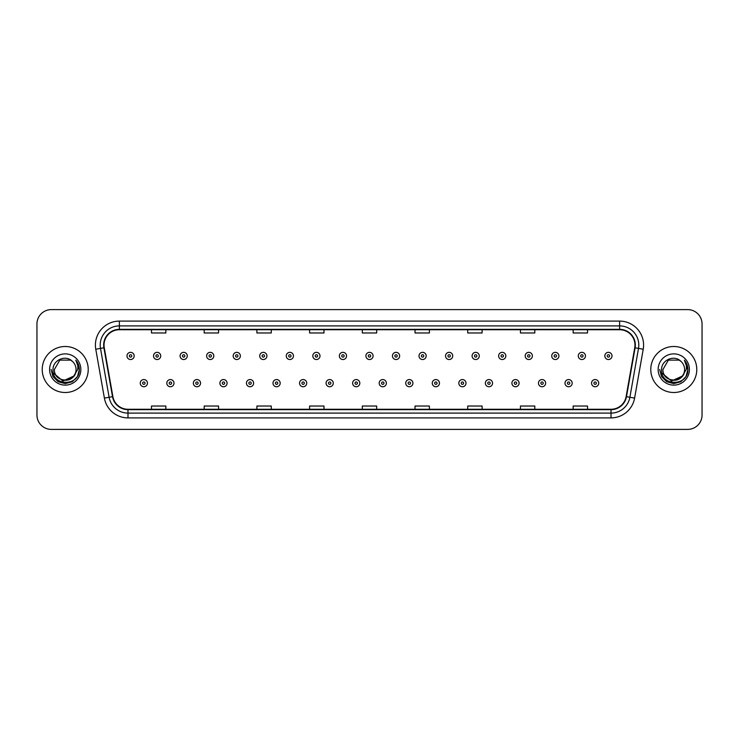 <?xml version="1.0" encoding="UTF-8"?>
<svg xmlns="http://www.w3.org/2000/svg" width="739" height="739" viewBox="0 0 739 739"><rect width="100%" height="100%" fill="white"/><g stroke="black" fill="none" stroke-linecap="round" stroke-linejoin="round"><path stroke-width="1.11" d="M42.225 369.5A23.001 23.001 0 0 0 65.226 392.501A23.001 23.001 0 0 0 88.218 369.5A23.001 23.001 0 0 0 65.226 346.499A23.001 23.001 0 0 0 42.225 369.5A23.001 23.001 0 0 0 65.226 392.501A23.001 23.001 0 0 0 88.218 369.5A23.001 23.001 0 0 0 65.226 346.499A23.001 23.001 0 0 0 42.225 369.5M650.782 369.5A23.001 23.001 0 0 0 673.774 392.501A23.001 23.001 0 0 0 696.775 369.5A23.001 23.001 0 0 0 673.774 346.499A23.001 23.001 0 0 0 650.782 369.5A23.001 23.001 0 0 0 673.774 392.501A23.001 23.001 0 0 0 696.775 369.5A23.001 23.001 0 0 0 673.774 346.499A23.001 23.001 0 0 0 650.782 369.5M104.033 345.058A15.334 15.334 0 0 1 119.367 329.733L619.633 329.733A15.334 15.334 0 0 1 634.736 347.727L626.118 396.603A15.334 15.334 0 0 1 611.014 409.267L127.986 409.267A15.334 15.334 0 0 1 112.882 396.603L104.264 347.727A15.334 15.334 0 0 1 104.033 345.058M103.654 345.058A15.713 15.713 0 0 0 103.894 347.792L112.513 396.667A15.713 15.713 0 0 0 127.986 409.655L611.014 409.655A15.713 15.713 0 0 0 626.487 396.667L635.106 347.792A15.713 15.713 0 0 0 619.633 329.345L119.367 329.345A15.713 15.713 0 0 0 103.654 345.058M95.774 349.224A23.962 23.962 0 0 1 119.367 321.105L619.633 321.105A23.962 23.962 0 0 1 643.226 349.224L634.607 398.099A23.962 23.962 0 0 1 611.014 417.895L127.986 417.895A23.962 23.962 0 0 1 104.393 398.099L95.774 349.224L100.495 348.392A19.168 19.168 0 0 1 119.367 325.899L619.633 325.899A19.168 19.168 0 0 1 638.505 348.392L629.887 397.268A19.168 19.168 0 0 1 611.014 413.101L127.986 413.101A19.168 19.168 0 0 1 109.113 397.268L100.495 348.392A19.168 19.168 0 0 1 100.199 345.058M702.05 323.978A14.374 14.374 0 0 0 687.676 309.604L51.324 309.604A14.374 14.374 0 0 0 36.95 323.978L36.95 415.022A14.374 14.374 0 0 0 51.324 429.396L687.676 429.396A14.374 14.374 0 0 0 702.05 415.022L702.05 323.978L702.05 415.022M626.487 396.667L629.887 397.268L638.505 348.392L643.226 349.224M362.313 329.733L362.313 332.975L376.687 332.975L376.687 329.733M309.604 329.733L309.604 332.975L323.978 332.975L323.978 329.733M256.895 329.733L256.895 332.975L271.268 332.975L271.268 329.733M204.186 329.733L204.186 332.975L218.559 332.975L218.559 329.733M151.477 329.733L151.477 332.975L165.85 332.975L165.85 329.733M415.022 329.733L415.022 332.975L429.396 332.975L429.396 329.733M467.732 329.733L467.732 332.975L482.105 332.975L482.105 329.733M520.441 329.733L520.441 332.975L534.814 332.975L534.814 329.733M573.15 329.733L573.15 332.975L587.523 332.975L587.523 329.733M376.687 409.267L376.687 406.025L362.313 406.025L362.313 409.267M323.978 409.267L323.978 406.025L309.604 406.025L309.604 409.267M271.268 409.267L271.268 406.025L256.895 406.025L256.895 409.267M218.559 409.267L218.559 406.025L204.186 406.025L204.186 409.267M165.85 409.267L165.85 406.025L151.477 406.025L151.477 409.267M429.396 409.267L429.396 406.025L415.022 406.025L415.022 409.267M482.105 409.267L482.105 406.025L467.732 406.025L467.732 409.267M534.814 409.267L534.814 406.025L520.441 406.025L520.441 409.267M587.523 409.267L587.523 406.025L573.15 406.025L573.15 409.267M36.95 323.978L36.95 415.022M687.676 309.604L51.324 309.604M51.324 429.396L687.676 429.396M134.175 355.939A3.593 3.593 0 0 1 130.581 359.533A3.593 3.593 0 0 1 126.988 355.939A3.593 3.593 0 0 1 130.581 352.346A3.593 3.593 0 0 1 134.175 355.939A3.593 3.593 0 0 0 130.581 352.346A3.593 3.593 0 0 0 126.988 355.939M140.262 383.153A3.593 3.593 0 0 1 143.856 379.56A3.593 3.593 0 0 1 147.449 383.153A3.593 3.593 0 0 1 143.856 386.746A3.593 3.593 0 0 1 140.262 383.153A3.593 3.593 0 0 0 143.856 386.746A3.593 3.593 0 0 0 147.449 383.153M160.723 355.939A3.593 3.593 0 0 1 157.13 359.533A3.593 3.593 0 0 1 153.536 355.939A3.593 3.593 0 0 1 157.13 352.346A3.593 3.593 0 0 1 160.723 355.939A3.593 3.593 0 0 0 157.13 352.346A3.593 3.593 0 0 0 153.536 355.939M187.272 355.939A3.593 3.593 0 0 1 183.678 359.533A3.593 3.593 0 0 1 180.085 355.939A3.593 3.593 0 0 1 183.678 352.346A3.593 3.593 0 0 1 187.272 355.939A3.593 3.593 0 0 0 183.678 352.346A3.593 3.593 0 0 0 180.085 355.939M213.811 355.939A3.593 3.593 0 0 1 210.218 359.533A3.593 3.593 0 0 1 206.624 355.939A3.593 3.593 0 0 1 210.218 352.346A3.593 3.593 0 0 1 213.811 355.939A3.593 3.593 0 0 0 210.218 352.346A3.593 3.593 0 0 0 206.624 355.939M240.36 355.939A3.593 3.593 0 0 1 236.766 359.533A3.593 3.593 0 0 1 233.173 355.939A3.593 3.593 0 0 1 236.766 352.346A3.593 3.593 0 0 1 240.36 355.939A3.593 3.593 0 0 0 236.766 352.346A3.593 3.593 0 0 0 233.173 355.939M166.811 383.153A3.593 3.593 0 0 1 170.404 379.56A3.593 3.593 0 0 1 173.998 383.153A3.593 3.593 0 0 1 170.404 386.746A3.593 3.593 0 0 1 166.811 383.153A3.593 3.593 0 0 0 170.404 386.746A3.593 3.593 0 0 0 173.998 383.153M193.35 383.153A3.593 3.593 0 0 1 196.943 379.56A3.593 3.593 0 0 1 200.546 383.153A3.593 3.593 0 0 1 196.943 386.746A3.593 3.593 0 0 1 193.35 383.153A3.593 3.593 0 0 0 196.943 386.746A3.593 3.593 0 0 0 200.546 383.153M219.899 383.153A3.593 3.593 0 0 1 223.492 379.56A3.593 3.593 0 0 1 227.085 383.153A3.593 3.593 0 0 1 223.492 386.746A3.593 3.593 0 0 1 219.899 383.153A3.593 3.593 0 0 0 223.492 386.746A3.593 3.593 0 0 0 227.085 383.153M76.052 369.5C76.717 383.476 53.725 383.476 54.39 369.5L59.804 360.115L70.639 360.115L72.32 361.316C65.669 354.351 52.875 360.087 52.996 369.5C51.776 386.22 78.888 386.663 79.322 370.313L79.35 369.5C79.304 365.944 78.122 362.831 75.803 360.142C77.567 363.043 78.195 366.156 77.669 369.5L73.521 376.456A10.836 10.836 0 0 0 76.052 369.5C76.717 383.476 53.725 383.476 54.39 369.5C53.725 383.476 76.717 383.476 76.052 369.5A10.836 10.836 0 0 0 72.32 361.316M73.521 376.456C67.776 384.234 53.827 379.264 54.39 369.5M74.214 375.883L62.917 381.001L53.328 373.01M49.596 369.5A15.621 15.621 0 0 0 65.226 385.121A15.621 15.621 0 0 0 80.847 369.5A15.621 15.621 0 0 0 65.226 353.879A15.621 15.621 0 0 0 49.596 369.5M75.803 360.142L79.341 369.906L78.685 365.223L79.341 369.906L78.685 365.223L79.341 369.906L75.905 360.262L79.341 369.906L75.905 360.262L79.35 369.5L77.456 376.567L72.283 381.73L65.226 383.624L58.159 381.73L52.986 376.567L51.093 369.5M75.905 360.262L79.341 369.916M684.61 369.5C685.275 383.476 662.283 383.476 662.948 369.5L668.361 360.115L679.196 360.115L680.878 361.316C674.227 354.351 661.433 360.087 661.553 369.5C660.333 386.22 687.446 386.663 687.88 370.313L687.907 369.5C687.861 365.944 686.679 362.831 684.36 360.142C686.125 363.043 686.753 366.156 686.226 369.5L682.079 376.456A10.836 10.836 0 0 0 684.61 369.5C685.275 383.476 662.283 383.476 662.948 369.5C662.283 383.476 685.275 383.476 684.61 369.5A10.836 10.836 0 0 0 680.878 361.316M682.079 376.456C676.333 384.234 662.384 379.264 662.948 369.5M682.771 375.883L671.474 381.001L661.885 373.01M658.153 369.5A15.621 15.621 0 0 0 673.774 385.121A15.621 15.621 0 0 0 689.404 369.5A15.621 15.621 0 0 0 673.774 353.879A15.621 15.621 0 0 0 658.153 369.5M684.36 360.142L687.898 369.906L687.242 365.223L687.898 369.906L687.242 365.223L687.898 369.906L684.462 360.262L687.898 369.906L684.462 360.262L687.907 369.5L686.014 376.567L680.841 381.73L673.774 383.624L666.717 381.73L661.544 376.567L659.65 369.5M684.462 360.262L687.898 369.916M266.908 355.939A3.593 3.593 0 0 1 263.315 359.533A3.593 3.593 0 0 1 259.722 355.939A3.593 3.593 0 0 1 263.315 352.346A3.593 3.593 0 0 1 266.908 355.939A3.593 3.593 0 0 0 263.315 352.346A3.593 3.593 0 0 0 259.722 355.939M293.457 355.939A3.593 3.593 0 0 1 289.864 359.533A3.593 3.593 0 0 1 286.27 355.939A3.593 3.593 0 0 1 289.864 352.346A3.593 3.593 0 0 1 293.457 355.939A3.593 3.593 0 0 0 289.864 352.346A3.593 3.593 0 0 0 286.27 355.939M319.996 355.939A3.593 3.593 0 0 1 316.403 359.533A3.593 3.593 0 0 1 312.809 355.939A3.593 3.593 0 0 1 316.403 352.346A3.593 3.593 0 0 1 319.996 355.939A3.593 3.593 0 0 0 316.403 352.346A3.593 3.593 0 0 0 312.809 355.939M246.447 383.153A3.593 3.593 0 0 1 250.041 379.56A3.593 3.593 0 0 1 253.634 383.153A3.593 3.593 0 0 1 250.041 386.746A3.593 3.593 0 0 1 246.447 383.153A3.593 3.593 0 0 0 250.041 386.746A3.593 3.593 0 0 0 253.634 383.153M272.996 383.153A3.593 3.593 0 0 1 276.589 379.56A3.593 3.593 0 0 1 280.183 383.153A3.593 3.593 0 0 1 276.589 386.746A3.593 3.593 0 0 1 272.996 383.153A3.593 3.593 0 0 0 276.589 386.746A3.593 3.593 0 0 0 280.183 383.153M299.544 383.153A3.593 3.593 0 0 1 303.138 379.56A3.593 3.593 0 0 1 306.731 383.153A3.593 3.593 0 0 1 303.138 386.746A3.593 3.593 0 0 1 299.544 383.153A3.593 3.593 0 0 0 303.138 386.746A3.593 3.593 0 0 0 306.731 383.153M346.545 355.939A3.593 3.593 0 0 1 342.951 359.533A3.593 3.593 0 0 1 339.358 355.939A3.593 3.593 0 0 1 342.951 352.346A3.593 3.593 0 0 1 346.545 355.939A3.593 3.593 0 0 0 342.951 352.346A3.593 3.593 0 0 0 339.358 355.939M373.093 355.939A3.593 3.593 0 0 1 369.5 359.533A3.593 3.593 0 0 1 365.907 355.939A3.593 3.593 0 0 1 369.5 352.346A3.593 3.593 0 0 1 373.093 355.939A3.593 3.593 0 0 0 369.5 352.346A3.593 3.593 0 0 0 365.907 355.939M399.642 355.939A3.593 3.593 0 0 1 396.049 359.533A3.593 3.593 0 0 1 392.455 355.939A3.593 3.593 0 0 1 396.049 352.346A3.593 3.593 0 0 1 399.642 355.939A3.593 3.593 0 0 0 396.049 352.346A3.593 3.593 0 0 0 392.455 355.939M426.191 355.939A3.593 3.593 0 0 1 422.597 359.533A3.593 3.593 0 0 1 419.004 355.939A3.593 3.593 0 0 1 422.597 352.346A3.593 3.593 0 0 1 426.191 355.939A3.593 3.593 0 0 0 422.597 352.346A3.593 3.593 0 0 0 419.004 355.939M452.73 355.939A3.593 3.593 0 0 1 449.136 359.533A3.593 3.593 0 0 1 445.543 355.939A3.593 3.593 0 0 1 449.136 352.346A3.593 3.593 0 0 1 452.73 355.939A3.593 3.593 0 0 0 449.136 352.346A3.593 3.593 0 0 0 445.543 355.939M326.084 383.153A3.593 3.593 0 0 1 329.677 379.56A3.593 3.593 0 0 1 333.271 383.153A3.593 3.593 0 0 1 329.677 386.746A3.593 3.593 0 0 1 326.084 383.153A3.593 3.593 0 0 0 329.677 386.746A3.593 3.593 0 0 0 333.271 383.153M352.632 383.153A3.593 3.593 0 0 1 356.226 379.56A3.593 3.593 0 0 1 359.819 383.153A3.593 3.593 0 0 1 356.226 386.746A3.593 3.593 0 0 1 352.632 383.153A3.593 3.593 0 0 0 356.226 386.746A3.593 3.593 0 0 0 359.819 383.153M379.181 383.153A3.593 3.593 0 0 1 382.774 379.56A3.593 3.593 0 0 1 386.368 383.153A3.593 3.593 0 0 1 382.774 386.746A3.593 3.593 0 0 1 379.181 383.153A3.593 3.593 0 0 0 382.774 386.746A3.593 3.593 0 0 0 386.368 383.153M405.729 383.153A3.593 3.593 0 0 1 409.323 379.56A3.593 3.593 0 0 1 412.916 383.153A3.593 3.593 0 0 1 409.323 386.746A3.593 3.593 0 0 1 405.729 383.153A3.593 3.593 0 0 0 409.323 386.746A3.593 3.593 0 0 0 412.916 383.153M432.269 383.153A3.593 3.593 0 0 1 435.862 379.56A3.593 3.593 0 0 1 439.456 383.153A3.593 3.593 0 0 1 435.862 386.746A3.593 3.593 0 0 1 432.269 383.153A3.593 3.593 0 0 0 435.862 386.746A3.593 3.593 0 0 0 439.456 383.153M479.278 355.939A3.593 3.593 0 0 1 475.685 359.533A3.593 3.593 0 0 1 472.092 355.939A3.593 3.593 0 0 1 475.685 352.346A3.593 3.593 0 0 1 479.278 355.939A3.593 3.593 0 0 0 475.685 352.346A3.593 3.593 0 0 0 472.092 355.939M505.827 355.939A3.593 3.593 0 0 1 502.234 359.533A3.593 3.593 0 0 1 498.64 355.939A3.593 3.593 0 0 1 502.234 352.346A3.593 3.593 0 0 1 505.827 355.939A3.593 3.593 0 0 0 502.234 352.346A3.593 3.593 0 0 0 498.64 355.939M532.376 355.939A3.593 3.593 0 0 1 528.782 359.533A3.593 3.593 0 0 1 525.189 355.939A3.593 3.593 0 0 1 528.782 352.346A3.593 3.593 0 0 1 532.376 355.939A3.593 3.593 0 0 0 528.782 352.346A3.593 3.593 0 0 0 525.189 355.939M558.915 355.939A3.593 3.593 0 0 1 555.322 359.533A3.593 3.593 0 0 1 551.728 355.939A3.593 3.593 0 0 1 555.322 352.346A3.593 3.593 0 0 1 558.915 355.939A3.593 3.593 0 0 0 555.322 352.346A3.593 3.593 0 0 0 551.728 355.939M585.464 355.939A3.593 3.593 0 0 1 581.87 359.533A3.593 3.593 0 0 1 578.277 355.939A3.593 3.593 0 0 1 581.87 352.346A3.593 3.593 0 0 1 585.464 355.939A3.593 3.593 0 0 0 581.87 352.346A3.593 3.593 0 0 0 578.277 355.939M612.012 355.939A3.593 3.593 0 0 1 608.419 359.533A3.593 3.593 0 0 1 604.825 355.939A3.593 3.593 0 0 1 608.419 352.346A3.593 3.593 0 0 1 612.012 355.939A3.593 3.593 0 0 0 608.419 352.346A3.593 3.593 0 0 0 604.825 355.939M458.817 383.153A3.593 3.593 0 0 1 462.411 379.56A3.593 3.593 0 0 1 466.004 383.153A3.593 3.593 0 0 1 462.411 386.746A3.593 3.593 0 0 1 458.817 383.153A3.593 3.593 0 0 0 462.411 386.746A3.593 3.593 0 0 0 466.004 383.153M485.366 383.153A3.593 3.593 0 0 1 488.959 379.56A3.593 3.593 0 0 1 492.553 383.153A3.593 3.593 0 0 1 488.959 386.746A3.593 3.593 0 0 1 485.366 383.153A3.593 3.593 0 0 0 488.959 386.746A3.593 3.593 0 0 0 492.553 383.153M511.915 383.153A3.593 3.593 0 0 1 515.508 379.56A3.593 3.593 0 0 1 519.101 383.153A3.593 3.593 0 0 1 515.508 386.746A3.593 3.593 0 0 1 511.915 383.153A3.593 3.593 0 0 0 515.508 386.746A3.593 3.593 0 0 0 519.101 383.153M538.454 383.153A3.593 3.593 0 0 1 542.056 379.56A3.593 3.593 0 0 1 545.65 383.153A3.593 3.593 0 0 1 542.056 386.746A3.593 3.593 0 0 1 538.454 383.153A3.593 3.593 0 0 0 542.056 386.746A3.593 3.593 0 0 0 545.65 383.153M565.002 383.153A3.593 3.593 0 0 1 568.596 379.56A3.593 3.593 0 0 1 572.189 383.153A3.593 3.593 0 0 1 568.596 386.746A3.593 3.593 0 0 1 565.002 383.153A3.593 3.593 0 0 0 568.596 386.746A3.593 3.593 0 0 0 572.189 383.153M591.551 383.153A3.593 3.593 0 0 1 595.144 379.56A3.593 3.593 0 0 1 598.738 383.153A3.593 3.593 0 0 1 595.144 386.746A3.593 3.593 0 0 1 591.551 383.153A3.593 3.593 0 0 0 595.144 386.746A3.593 3.593 0 0 0 598.738 383.153M619.633 321.105L619.633 329.345M100.495 348.392L103.894 347.792M127.986 417.895L127.986 409.655M611.014 409.655L611.014 417.895M104.393 398.099L112.513 396.667M635.106 347.792L638.505 348.392M119.367 321.105L119.367 329.345M629.887 397.268L634.607 398.099M129.38 355.939A1.201 1.201 0 0 0 130.581 357.14A1.201 1.201 0 0 0 131.782 355.939A1.201 1.201 0 0 0 130.581 354.738A1.201 1.201 0 0 0 129.38 355.939M145.056 383.153A1.201 1.201 0 0 0 143.856 381.961A1.201 1.201 0 0 0 142.655 383.153A1.201 1.201 0 0 0 143.856 384.354A1.201 1.201 0 0 0 145.056 383.153M155.929 355.939A1.201 1.201 0 0 0 157.13 357.14A1.201 1.201 0 0 0 158.322 355.939A1.201 1.201 0 0 0 157.13 354.738A1.201 1.201 0 0 0 155.929 355.939M182.478 355.939A1.201 1.201 0 0 0 183.678 357.14A1.201 1.201 0 0 0 184.87 355.939A1.201 1.201 0 0 0 183.678 354.738A1.201 1.201 0 0 0 182.478 355.939M209.026 355.939A1.201 1.201 0 0 0 210.218 357.14A1.201 1.201 0 0 0 211.419 355.939A1.201 1.201 0 0 0 210.218 354.738A1.201 1.201 0 0 0 209.026 355.939M235.565 355.939A1.201 1.201 0 0 0 236.766 357.14A1.201 1.201 0 0 0 237.967 355.939A1.201 1.201 0 0 0 236.766 354.738A1.201 1.201 0 0 0 235.565 355.939M171.596 383.153A1.201 1.201 0 0 0 170.404 381.961A1.201 1.201 0 0 0 169.203 383.153A1.201 1.201 0 0 0 170.404 384.354A1.201 1.201 0 0 0 171.596 383.153M198.144 383.153A1.201 1.201 0 0 0 196.943 381.961A1.201 1.201 0 0 0 195.752 383.153A1.201 1.201 0 0 0 196.943 384.354A1.201 1.201 0 0 0 198.144 383.153M224.693 383.153A1.201 1.201 0 0 0 223.492 381.961A1.201 1.201 0 0 0 222.3 383.153A1.201 1.201 0 0 0 223.492 384.354A1.201 1.201 0 0 0 224.693 383.153M262.114 355.939A1.201 1.201 0 0 0 263.315 357.14A1.201 1.201 0 0 0 264.516 355.939A1.201 1.201 0 0 0 263.315 354.738A1.201 1.201 0 0 0 262.114 355.939M288.663 355.939A1.201 1.201 0 0 0 289.864 357.14A1.201 1.201 0 0 0 291.055 355.939A1.201 1.201 0 0 0 289.864 354.738A1.201 1.201 0 0 0 288.663 355.939M315.211 355.939A1.201 1.201 0 0 0 316.403 357.14A1.201 1.201 0 0 0 317.604 355.939A1.201 1.201 0 0 0 316.403 354.738A1.201 1.201 0 0 0 315.211 355.939M251.242 383.153A1.201 1.201 0 0 0 250.041 381.961A1.201 1.201 0 0 0 248.84 383.153A1.201 1.201 0 0 0 250.041 384.354A1.201 1.201 0 0 0 251.242 383.153M277.781 383.153A1.201 1.201 0 0 0 276.589 381.961A1.201 1.201 0 0 0 275.388 383.153A1.201 1.201 0 0 0 276.589 384.354A1.201 1.201 0 0 0 277.781 383.153M304.329 383.153A1.201 1.201 0 0 0 303.138 381.961A1.201 1.201 0 0 0 301.937 383.153A1.201 1.201 0 0 0 303.138 384.354A1.201 1.201 0 0 0 304.329 383.153M341.76 355.939A1.201 1.201 0 0 0 342.951 357.14A1.201 1.201 0 0 0 344.152 355.939A1.201 1.201 0 0 0 342.951 354.738A1.201 1.201 0 0 0 341.76 355.939M368.299 355.939A1.201 1.201 0 0 0 369.5 357.14A1.201 1.201 0 0 0 370.701 355.939A1.201 1.201 0 0 0 369.5 354.738A1.201 1.201 0 0 0 368.299 355.939M394.848 355.939A1.201 1.201 0 0 0 396.049 357.14A1.201 1.201 0 0 0 397.24 355.939A1.201 1.201 0 0 0 396.049 354.738A1.201 1.201 0 0 0 394.848 355.939M421.396 355.939A1.201 1.201 0 0 0 422.597 357.14A1.201 1.201 0 0 0 423.789 355.939A1.201 1.201 0 0 0 422.597 354.738A1.201 1.201 0 0 0 421.396 355.939M447.945 355.939A1.201 1.201 0 0 0 449.136 357.14A1.201 1.201 0 0 0 450.337 355.939A1.201 1.201 0 0 0 449.136 354.738A1.201 1.201 0 0 0 447.945 355.939M330.878 383.153A1.201 1.201 0 0 0 329.677 381.961A1.201 1.201 0 0 0 328.486 383.153A1.201 1.201 0 0 0 329.677 384.354A1.201 1.201 0 0 0 330.878 383.153M357.427 383.153A1.201 1.201 0 0 0 356.226 381.961A1.201 1.201 0 0 0 355.025 383.153A1.201 1.201 0 0 0 356.226 384.354A1.201 1.201 0 0 0 357.427 383.153M383.975 383.153A1.201 1.201 0 0 0 382.774 381.961A1.201 1.201 0 0 0 381.573 383.153A1.201 1.201 0 0 0 382.774 384.354A1.201 1.201 0 0 0 383.975 383.153M410.514 383.153A1.201 1.201 0 0 0 409.323 381.961A1.201 1.201 0 0 0 408.122 383.153A1.201 1.201 0 0 0 409.323 384.354A1.201 1.201 0 0 0 410.514 383.153M437.063 383.153A1.201 1.201 0 0 0 435.862 381.961A1.201 1.201 0 0 0 434.671 383.153A1.201 1.201 0 0 0 435.862 384.354A1.201 1.201 0 0 0 437.063 383.153M474.484 355.939A1.201 1.201 0 0 0 475.685 357.14A1.201 1.201 0 0 0 476.886 355.939A1.201 1.201 0 0 0 475.685 354.738A1.201 1.201 0 0 0 474.484 355.939M501.033 355.939A1.201 1.201 0 0 0 502.234 357.14A1.201 1.201 0 0 0 503.435 355.939A1.201 1.201 0 0 0 502.234 354.738A1.201 1.201 0 0 0 501.033 355.939M527.581 355.939A1.201 1.201 0 0 0 528.782 357.14A1.201 1.201 0 0 0 529.974 355.939A1.201 1.201 0 0 0 528.782 354.738A1.201 1.201 0 0 0 527.581 355.939M554.13 355.939A1.201 1.201 0 0 0 555.322 357.14A1.201 1.201 0 0 0 556.522 355.939A1.201 1.201 0 0 0 555.322 354.738A1.201 1.201 0 0 0 554.13 355.939M580.678 355.939A1.201 1.201 0 0 0 581.87 357.14A1.201 1.201 0 0 0 583.071 355.939A1.201 1.201 0 0 0 581.87 354.738A1.201 1.201 0 0 0 580.678 355.939M607.218 355.939A1.201 1.201 0 0 0 608.419 357.14A1.201 1.201 0 0 0 609.62 355.939A1.201 1.201 0 0 0 608.419 354.738A1.201 1.201 0 0 0 607.218 355.939M463.612 383.153A1.201 1.201 0 0 0 462.411 381.961A1.201 1.201 0 0 0 461.219 383.153A1.201 1.201 0 0 0 462.411 384.354A1.201 1.201 0 0 0 463.612 383.153M490.16 383.153A1.201 1.201 0 0 0 488.959 381.961A1.201 1.201 0 0 0 487.758 383.153A1.201 1.201 0 0 0 488.959 384.354A1.201 1.201 0 0 0 490.16 383.153M516.7 383.153A1.201 1.201 0 0 0 515.508 381.961A1.201 1.201 0 0 0 514.307 383.153A1.201 1.201 0 0 0 515.508 384.354A1.201 1.201 0 0 0 516.7 383.153M543.248 383.153A1.201 1.201 0 0 0 542.056 381.961A1.201 1.201 0 0 0 540.856 383.153A1.201 1.201 0 0 0 542.056 384.354A1.201 1.201 0 0 0 543.248 383.153M569.797 383.153A1.201 1.201 0 0 0 568.596 381.961A1.201 1.201 0 0 0 567.404 383.153A1.201 1.201 0 0 0 568.596 384.354A1.201 1.201 0 0 0 569.797 383.153M596.345 383.153A1.201 1.201 0 0 0 595.144 381.961A1.201 1.201 0 0 0 593.944 383.153A1.201 1.201 0 0 0 595.144 384.354A1.201 1.201 0 0 0 596.345 383.153"/></g></svg>
